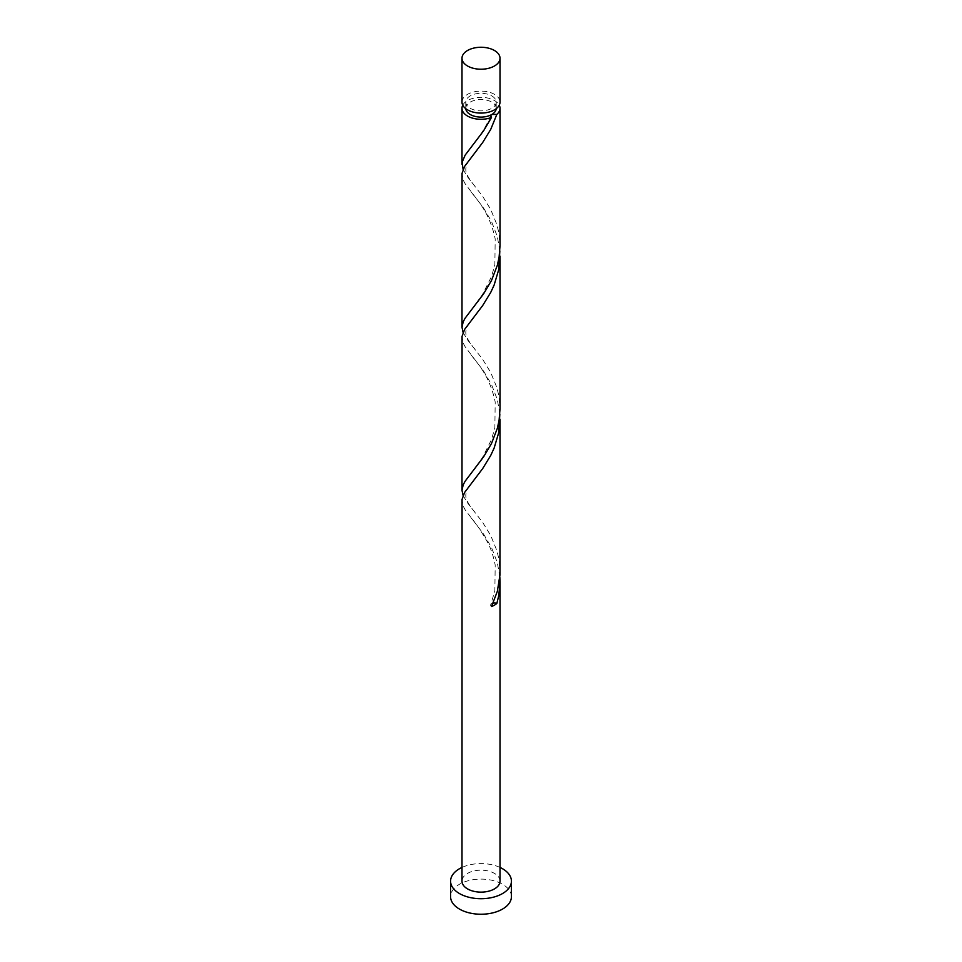 <?xml version="1.0" encoding="UTF-8"?>
<svg xmlns="http://www.w3.org/2000/svg" width="962" height="962" viewBox="0 0 962 962"><rect width="100%" height="100%" fill="white"/><g stroke="black" fill="none" stroke-linecap="round" stroke-linejoin="round"><path stroke-width="0.72" stroke-dasharray="4.81 3.61" d="M461.988 102.092A19.012 10.979 180 0 1 473.725 91.955A19.012 10.979 180 0 1 494.444 94.324A19.012 10.979 180 0 1 500.012 102.092M491.762 95.887A15.212 8.778 180 0 1 496.212 102.092A15.212 8.778 180 0 1 486.82 110.209A15.212 8.778 180 0 1 470.238 108.297A15.212 8.778 180 0 1 465.788 102.092A15.212 8.778 180 0 1 475.18 93.975A15.212 8.778 180 0 1 491.762 95.887M465.8 108.694A15.212 8.778 180 0 1 465.788 108.297A15.212 8.778 180 0 1 475.18 100.192A15.212 8.778 180 0 1 491.762 102.092A15.212 8.778 180 0 1 496.212 108.297A15.212 8.778 180 0 1 496.2 108.694M511.423 896.668A30.423 17.569 0 0 0 502.513 884.246A30.423 17.569 0 0 0 469.36 880.446A30.423 17.569 0 0 0 450.577 896.668M499.831 413.985L497.342 399.627L491.498 384.451L483.585 371.079L465.151 346.777L463.203 343.145L461.988 337.662M500.012 881.144A19.012 10.979 0 0 0 494.444 873.388A19.012 10.979 0 0 0 473.725 871.007A19.012 10.979 0 0 0 461.988 881.144M499.831 577.008L497.342 562.662L491.498 547.474L483.585 534.102L465.151 509.812L463.203 506.18L461.988 500.685M463.095 495.49L467.231 502.477L482.671 522.402L490.728 535.545L496.849 550.565L498.797 558.573L500.012 571.813M463.095 169.444L467.231 176.419L482.671 196.344L490.728 209.5L496.849 224.507L498.797 232.527L500.012 245.755M462.758 105.195A19.012 10.979 180 0 1 494.444 100.541A19.012 10.979 180 0 1 499.242 105.195M499.831 250.95L497.342 236.604L491.498 221.416L483.585 208.057L465.151 183.754L463.203 180.122L461.988 174.639M463.095 332.467L467.231 339.454L482.671 359.379L490.728 372.522L496.849 387.542L498.797 395.55L500.012 408.778M500.012 867.435A30.423 17.569 0 0 0 461.988 867.435M491.498 606.541A3.8 2.201 180 0 1 490.74 604.653A3.8 2.201 180 0 1 493.121 603.09M496.212 102.092L496.212 108.297M465.788 102.092L465.788 108.297M471.272 518.085C475.072 521.981 480.447 529.978 487.433 542.051C490.812 548.268 493.398 555.916 495.189 564.995L494.865 590.776L490.74 604.653M474.747 479.004C467.965 486.519 465.043 492.676 465.969 497.45C465.62 499.518 470.995 507.756 474.747 511.988M471.272 355.062C475.673 361.544 489.502 374.422 495.189 401.972L494.865 427.753L491.546 439.514L482.455 457.635L471.272 472.895M474.747 315.969C467.965 323.497 465.043 329.653 465.969 334.427C465.62 336.484 470.995 344.721 474.747 348.953M471.272 192.039C475.673 198.521 489.502 211.399 495.189 238.937L494.865 264.718L491.546 276.491L482.455 294.6L471.272 309.872M474.747 152.946C467.965 160.474 465.043 166.618 465.969 171.392C465.62 173.461 470.995 181.698 474.747 185.931M490.74 115.572C485.197 128.643 480.11 135.053 478.511 137.398L471.272 146.849"/><path stroke-width="1.44" d="M467.556 66.005A19.012 10.979 0 0 0 488.275 68.386A19.012 10.979 0 0 0 500.012 58.237A19.012 10.979 0 0 0 494.444 50.481A19.012 10.979 0 0 0 473.725 48.1A19.012 10.979 0 0 0 461.988 58.237A19.012 10.979 0 0 0 467.556 66.005M500.012 58.237L500.012 102.092A19.012 10.979 180 0 1 488.275 112.241A19.012 10.979 180 0 1 467.556 109.86A19.012 10.979 180 0 1 461.988 102.092L461.988 58.237M496.2 108.694A15.212 8.778 180 0 1 491.762 114.514A15.212 8.778 180 0 1 470.238 114.514A15.212 8.778 180 0 1 465.8 108.694M461.988 867.435A30.423 17.569 0 0 0 450.577 881.144A30.423 17.569 0 0 0 459.487 893.566A30.423 17.569 0 0 0 492.64 897.378A30.423 17.569 0 0 0 511.423 881.144A30.423 17.569 0 0 0 502.513 868.722A30.423 17.569 0 0 0 500.012 867.435M450.577 881.144L450.577 896.668A30.423 17.569 0 0 0 459.487 909.09A30.423 17.569 0 0 0 492.64 912.902A30.423 17.569 0 0 0 511.423 896.668L511.423 881.144M493.121 603.09A3.8 2.201 180 0 1 496.849 603.451L498.797 595.442L500.012 582.202L500.012 881.144A19.012 10.979 0 0 1 488.275 891.293A19.012 10.979 0 0 1 467.556 888.912A19.012 10.979 0 0 1 461.988 881.144L462.061 499.374L464.658 492.376L482.671 468.59L490.728 455.435L494.119 448.124L498.797 432.407L499.831 413.985M500.012 582.202L499.831 577.008M496.849 603.451A19.012 10.979 180 0 1 491.498 606.541L497.342 591.353L499.939 575.06L500.012 419.179M499.242 105.195A19.012 10.979 180 0 1 500.012 108.297L500.012 245.755L499.098 257.239L497.342 265.308L491.498 280.483L483.585 293.855L465.151 318.145L463.203 321.789L461.988 327.272L462.061 173.316L464.658 166.318L482.671 142.532L490.728 129.377L496.849 114.37L491.762 114.514L490.74 115.572L491.498 117.46A19.012 10.979 180 0 1 467.556 116.065A19.012 10.979 180 0 1 461.988 108.297A19.012 10.979 180 0 1 462.758 105.195M491.498 117.46L483.585 130.82L465.151 155.122L462.157 162.193L463.095 169.444M500.012 108.297A19.012 10.979 180 0 1 496.849 114.37M500.012 256.145L500.012 408.778L499.098 420.262L497.342 428.33L491.498 443.506L483.585 456.878L465.151 481.18L463.203 484.812L461.988 490.295L462.061 336.339L464.658 329.353L482.671 305.555L490.728 292.412L494.119 285.101L498.797 269.384L499.831 250.95M461.988 327.272L463.095 332.467M461.988 490.295L463.095 495.49M461.988 108.297L461.988 164.237"/></g></svg>
